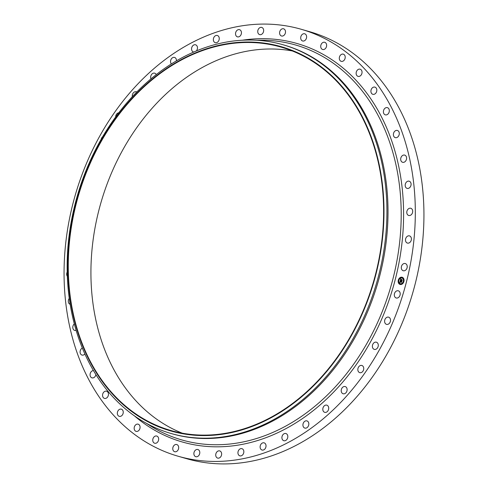 <?xml version="1.0" encoding="UTF-8"?>
<svg xmlns="http://www.w3.org/2000/svg" width="488" height="488" viewBox="0 0 488 488"><rect width="100%" height="100%" fill="white"/><g stroke="black" fill="none" stroke-linecap="round" stroke-linejoin="round"><path stroke-width="0.73" d="M395.39 291.891A3.739 2.885 106.1 0 1 398.293 290.799A3.739 2.885 106.1 0 1 400.178 293.294A3.739 2.885 106.1 0 1 399.129 296.893A3.739 2.885 106.1 0 1 396.225 297.985A3.739 2.885 106.1 0 1 394.341 295.49A3.739 2.885 106.1 0 1 395.39 291.891M301.181 29.262L309.801 31.744A222.174 171.19 106.1 0 1 384.294 84.68A222.174 171.19 106.1 0 1 391.071 346.681A222.174 171.19 106.1 0 1 186.819 458.738L178.199 456.256A222.174 171.19 106.1 0 1 103.706 403.32A222.174 171.19 106.1 0 1 96.929 141.319A222.174 171.19 106.1 0 1 301.181 29.262A222.174 171.19 106.1 0 1 375.675 82.198A222.174 171.19 106.1 0 1 382.452 344.199A222.174 171.19 106.1 0 1 178.199 456.256M283.022 44.75L284.101 45.061A202.27 155.849 106.1 0 1 351.921 93.251A202.27 155.849 106.1 0 1 358.094 331.779A202.27 155.849 106.1 0 1 172.142 433.795L171.056 433.484A202.27 155.849 106.1 0 1 103.236 385.294A202.27 155.849 106.1 0 1 97.069 146.766A202.27 155.849 106.1 0 1 283.022 44.75A202.27 155.849 106.1 0 1 350.841 92.94A202.27 155.849 106.1 0 1 357.009 331.468A202.27 155.849 106.1 0 1 171.056 433.484M348.31 94.312A199.934 154.049 106.1 0 1 325.947 372.411A199.934 154.049 106.1 0 1 103.572 383.287A199.934 154.049 106.1 0 1 125.934 105.188A199.934 154.049 106.1 0 1 348.31 94.312M103.859 382.946A199.464 153.689 106.1 0 1 97.771 147.73A199.464 153.689 106.1 0 1 281.143 47.129A199.464 153.689 106.1 0 1 348.023 94.648A199.464 153.689 106.1 0 1 354.105 329.87A199.464 153.689 106.1 0 1 170.739 430.471A199.464 153.689 106.1 0 1 103.859 382.946M182.225 433.167A199.464 153.689 106.1 0 1 126.514 389.473A199.464 153.689 106.1 0 1 116.998 160.997A199.464 153.689 106.1 0 1 292.312 50.953M374.119 342.674A3.739 2.885 106.1 0 1 376.37 342.192A3.739 2.885 106.1 0 1 378.291 345.156A3.739 2.885 106.1 0 1 376.553 348.902A3.739 2.885 106.1 0 1 374.302 349.384A3.739 2.885 106.1 0 1 372.381 346.419A3.739 2.885 106.1 0 1 374.119 342.674M101.193 139.263A3.739 2.885 106.1 0 1 102.645 136.762M359.937 365.713A3.739 2.885 106.1 0 1 361.821 365.457A3.739 2.885 106.1 0 1 363.743 368.666A3.739 2.885 106.1 0 1 361.639 372.399A3.739 2.885 106.1 0 1 359.754 372.649A3.739 2.885 106.1 0 1 357.832 369.446A3.739 2.885 106.1 0 1 359.937 365.713M115.638 116.955A3.739 2.885 106.1 0 1 117.742 113.118A3.739 2.885 106.1 0 1 118.743 112.795M343.692 386.642A3.739 2.885 106.1 0 1 345.199 386.569A3.739 2.885 106.1 0 1 347.108 390.01A3.739 2.885 106.1 0 1 344.644 393.682A3.739 2.885 106.1 0 1 343.131 393.755A3.739 2.885 106.1 0 1 341.222 390.315A3.739 2.885 106.1 0 1 343.692 386.642M132.327 96.642A3.739 2.885 106.1 0 1 134.743 91.842A3.739 2.885 106.1 0 1 136.25 91.762A3.739 2.885 106.1 0 1 136.774 91.988M325.667 405.119A3.739 2.885 106.1 0 1 326.795 405.15A3.739 2.885 106.1 0 1 328.674 408.834A3.739 2.885 106.1 0 1 325.85 412.378A3.739 2.885 106.1 0 1 324.721 412.342A3.739 2.885 106.1 0 1 322.842 408.657A3.739 2.885 106.1 0 1 325.667 405.119M150.975 78.849A3.739 2.885 106.1 0 1 153.531 73.139A3.739 2.885 106.1 0 1 154.659 73.176A3.739 2.885 106.1 0 1 156.227 74.585M306.171 420.808A3.739 2.885 106.1 0 1 306.915 420.894A3.739 2.885 106.1 0 1 308.758 424.822A3.739 2.885 106.1 0 1 305.579 428.171A3.739 2.885 106.1 0 1 304.841 428.086A3.739 2.885 106.1 0 1 302.999 424.163A3.739 2.885 106.1 0 1 306.171 420.808M171.367 63.916A3.739 2.885 106.1 0 1 170.849 59.884A3.739 2.885 106.1 0 1 173.801 57.346A3.739 2.885 106.1 0 1 174.539 57.431A3.739 2.885 106.1 0 1 176.455 60.823M285.541 433.46A3.739 2.885 106.1 0 1 285.901 433.533A3.739 2.885 106.1 0 1 287.694 437.693A3.739 2.885 106.1 0 1 284.187 440.792A3.739 2.885 106.1 0 1 283.827 440.719A3.739 2.885 106.1 0 1 282.034 436.559A3.739 2.885 106.1 0 1 285.541 433.46M193.718 52.039A3.739 2.885 106.1 0 1 193.48 51.984A3.739 2.885 106.1 0 1 191.686 47.824A3.739 2.885 106.1 0 1 195.194 44.725A3.739 2.885 106.1 0 1 195.554 44.798A3.739 2.885 106.1 0 1 197.439 47.305A3.739 2.885 106.1 0 1 196.371 50.911M264.124 442.842A3.739 2.885 106.1 0 1 265.844 447.24A3.739 2.885 106.1 0 1 262.044 450.034A3.739 2.885 106.1 0 1 262.032 450.027A3.739 2.885 106.1 0 1 260.311 445.629A3.739 2.885 106.1 0 1 264.112 442.842A3.739 2.885 106.1 0 1 264.124 442.842M215.257 42.676A3.739 2.885 106.1 0 1 213.537 38.277A3.739 2.885 106.1 0 1 217.337 35.49A3.739 2.885 106.1 0 1 217.349 35.49A3.739 2.885 106.1 0 1 219.069 39.888A3.739 2.885 106.1 0 1 215.269 42.676A3.739 2.885 106.1 0 1 215.257 42.676M242.292 448.808A3.739 2.885 106.1 0 1 243.585 453.297A3.739 2.885 106.1 0 1 239.858 455.853A3.739 2.885 106.1 0 1 239.492 455.713A3.739 2.885 106.1 0 1 238.199 451.223A3.739 2.885 106.1 0 1 241.926 448.667A3.739 2.885 106.1 0 1 242.292 448.808M237.089 36.716A3.739 2.885 106.1 0 1 235.796 32.22A3.739 2.885 106.1 0 1 239.529 29.664A3.739 2.885 106.1 0 1 239.889 29.805A3.739 2.885 106.1 0 1 241.182 34.294A3.739 2.885 106.1 0 1 237.455 36.856A3.739 2.885 106.1 0 1 237.089 36.716M220.411 451.241A3.739 2.885 106.1 0 1 221.296 455.768A3.739 2.885 106.1 0 1 217.648 458.098A3.739 2.885 106.1 0 1 216.959 457.756A3.739 2.885 106.1 0 1 216.074 453.23A3.739 2.885 106.1 0 1 219.722 450.906A3.739 2.885 106.1 0 1 220.411 451.241M258.969 34.276A3.739 2.885 106.1 0 1 258.091 29.75A3.739 2.885 106.1 0 1 261.733 27.426A3.739 2.885 106.1 0 1 262.422 27.761A3.739 2.885 106.1 0 1 263.306 32.287A3.739 2.885 106.1 0 1 259.659 34.611A3.739 2.885 106.1 0 1 258.969 34.276M198.866 450.107A3.739 2.885 106.1 0 1 199.348 454.609A3.739 2.885 106.1 0 1 195.804 456.713A3.739 2.885 106.1 0 1 194.81 456.121A3.739 2.885 106.1 0 1 194.328 451.626A3.739 2.885 106.1 0 1 197.872 449.521A3.739 2.885 106.1 0 1 198.866 450.107M280.521 35.41A3.739 2.885 106.1 0 1 280.033 30.909A3.739 2.885 106.1 0 1 283.583 28.804A3.739 2.885 106.1 0 1 284.571 29.396A3.739 2.885 106.1 0 1 285.059 33.892A3.739 2.885 106.1 0 1 281.509 35.996A3.739 2.885 106.1 0 1 280.521 35.41M178.016 445.428A3.739 2.885 106.1 0 1 178.126 449.845A3.739 2.885 106.1 0 1 174.686 451.729A3.739 2.885 106.1 0 1 173.435 450.839A3.739 2.885 106.1 0 1 173.319 446.428A3.739 2.885 106.1 0 1 176.76 444.537A3.739 2.885 106.1 0 1 178.016 445.428M301.37 40.089A3.739 2.885 106.1 0 1 301.255 35.673A3.739 2.885 106.1 0 1 304.695 33.788A3.739 2.885 106.1 0 1 305.952 34.678A3.739 2.885 106.1 0 1 306.061 39.095A3.739 2.885 106.1 0 1 302.621 40.98A3.739 2.885 106.1 0 1 301.37 40.089M158.222 437.285A3.739 2.885 106.1 0 1 157.99 441.555A3.739 2.885 106.1 0 1 154.672 443.232A3.739 2.885 106.1 0 1 153.189 441.994A3.739 2.885 106.1 0 1 153.421 437.718A3.739 2.885 106.1 0 1 156.739 436.04A3.739 2.885 106.1 0 1 158.222 437.285M321.165 48.233A3.739 2.885 106.1 0 1 321.391 43.963A3.739 2.885 106.1 0 1 324.715 42.285A3.739 2.885 106.1 0 1 326.191 43.523A3.739 2.885 106.1 0 1 325.966 47.8A3.739 2.885 106.1 0 1 322.641 49.477A3.739 2.885 106.1 0 1 321.165 48.233M139.818 425.81A3.739 2.885 106.1 0 1 139.281 429.891A3.739 2.885 106.1 0 1 136.085 431.368A3.739 2.885 106.1 0 1 134.426 429.739A3.739 2.885 106.1 0 1 134.963 425.652A3.739 2.885 106.1 0 1 138.159 424.176A3.739 2.885 106.1 0 1 139.818 425.81M339.563 59.713A3.739 2.885 106.1 0 1 340.099 55.626A3.739 2.885 106.1 0 1 343.296 54.15A3.739 2.885 106.1 0 1 344.955 55.778A3.739 2.885 106.1 0 1 344.418 59.865A3.739 2.885 106.1 0 1 341.228 61.342A3.739 2.885 106.1 0 1 339.563 59.713M123.128 411.201A3.739 2.885 106.1 0 1 122.317 415.056A3.739 2.885 106.1 0 1 119.261 416.337A3.739 2.885 106.1 0 1 117.462 414.281A3.739 2.885 106.1 0 1 118.273 410.432A3.739 2.885 106.1 0 1 121.329 409.145A3.739 2.885 106.1 0 1 123.128 411.201M356.258 74.316A3.739 2.885 106.1 0 1 357.064 70.467A3.739 2.885 106.1 0 1 360.126 69.18A3.739 2.885 106.1 0 1 361.919 71.236A3.739 2.885 106.1 0 1 361.108 75.091A3.739 2.885 106.1 0 1 358.052 76.372A3.739 2.885 106.1 0 1 356.258 74.316M108.427 393.712A3.739 2.885 106.1 0 1 104.475 398.397A3.739 2.885 106.1 0 1 102.59 395.896A3.739 2.885 106.1 0 1 106.543 391.205A3.739 2.885 106.1 0 1 108.427 393.712M370.953 91.805A3.739 2.885 106.1 0 1 374.906 87.12A3.739 2.885 106.1 0 1 376.791 89.621A3.739 2.885 106.1 0 1 372.838 94.312A3.739 2.885 106.1 0 1 370.953 91.805M95.904 374.589A3.739 2.885 106.1 0 1 91.988 377.858A3.739 2.885 106.1 0 1 90.067 374.888A3.739 2.885 106.1 0 1 93.47 370.581M383.403 111.88A3.739 2.885 106.1 0 1 387.399 107.659A3.739 2.885 106.1 0 1 389.32 110.636A3.739 2.885 106.1 0 1 385.325 114.851A3.739 2.885 106.1 0 1 383.403 111.88M84.906 353.983A3.739 2.885 106.1 0 1 82.008 355.069A3.739 2.885 106.1 0 1 80.099 351.616A3.739 2.885 106.1 0 1 82.356 348.042M393.401 134.194A3.739 2.885 106.1 0 1 397.378 130.448A3.739 2.885 106.1 0 1 399.282 133.901A3.739 2.885 106.1 0 1 395.304 137.64A3.739 2.885 106.1 0 1 393.401 134.194M76.14 330.364A3.739 2.885 106.1 0 1 74.707 330.419A3.739 2.885 106.1 0 1 72.865 326.484A3.739 2.885 106.1 0 1 74.316 323.873M400.764 158.362A3.739 2.885 106.1 0 1 404.674 155.105A3.739 2.885 106.1 0 1 406.516 159.033A3.739 2.885 106.1 0 1 402.606 162.291A3.739 2.885 106.1 0 1 400.764 158.362M70.162 304.311A3.739 2.885 106.1 0 1 68.485 299.919A3.739 2.885 106.1 0 1 69.272 298.363M405.369 183.976A3.739 2.885 106.1 0 1 409.17 181.194A3.739 2.885 106.1 0 1 410.902 185.599A3.739 2.885 106.1 0 1 407.096 188.38A3.739 2.885 106.1 0 1 405.369 183.976M67.344 276.354A3.739 2.885 106.1 0 1 67.033 272.377A3.739 2.885 106.1 0 1 67.21 271.981M407.138 210.59A3.739 2.885 106.1 0 1 410.78 208.272A3.739 2.885 106.1 0 1 412.348 213.146A3.739 2.885 106.1 0 1 408.712 215.464A3.739 2.885 106.1 0 1 407.138 210.59M67.978 246.641A3.739 2.885 106.1 0 1 68.058 245.702M406.046 237.76A3.739 2.885 106.1 0 1 409.481 235.881A3.739 2.885 106.1 0 1 410.847 241.194A3.739 2.885 106.1 0 1 407.413 243.073A3.739 2.885 106.1 0 1 406.046 237.76M402.106 265.014A3.739 2.885 106.1 0 1 405.296 263.55A3.739 2.885 106.1 0 1 406.419 269.272A3.739 2.885 106.1 0 1 403.228 270.736A3.739 2.885 106.1 0 1 402.106 265.014M386.008 317.926A3.739 2.885 106.1 0 1 388.6 317.163A3.739 2.885 106.1 0 1 390.504 319.89A3.739 2.885 106.1 0 1 389.119 323.587A3.739 2.885 106.1 0 1 386.526 324.355A3.739 2.885 106.1 0 1 384.617 321.623A3.739 2.885 106.1 0 1 386.008 317.926M402.039 277.227A3.739 2.885 106.1 0 1 402.142 277.251A3.739 2.885 106.1 0 1 403.893 281.582A3.739 2.885 106.1 0 1 400.178 284.474A3.739 2.885 106.1 0 1 400.069 284.443A3.739 2.885 106.1 0 1 398.318 280.118A3.739 2.885 106.1 0 1 402.039 277.227M401.837 277.995A2.946 2.269 106.1 0 1 401.923 278.014A2.946 2.269 106.1 0 1 403.301 281.423A2.946 2.269 106.1 0 1 400.373 283.705A2.946 2.269 106.1 0 1 400.288 283.68A2.946 2.269 106.1 0 1 398.91 280.277A2.946 2.269 106.1 0 1 401.837 277.995M400.282 280.667L400.581 280.966L400.178 281.46L401.685 281.637L401.496 282.363L400.19 281.82L400.264 282.326L400.099 281.796L400.233 282.412L399.794 282.552L400.282 280.667M400.386 280.594L400.648 280.923L400.386 280.594M400.422 281.076L400.306 281.375L401.831 281.472L401.624 282.277L401.776 281.552L400.258 281.417L400.441 281.039M400.727 278.861L401.026 279.209L400.544 279.996L401.118 280.136L400.636 279.917L400.898 279.301L400.678 279.886L401.587 279.575L401.221 280.161L402.051 280.136L401.85 280.917L400.306 280.502L400.727 278.861M401.673 279.478L401.185 279.404M401.356 280.045L402.222 279.953L401.941 280.905L402.167 280.033L401.313 280.075L401.441 279.722L401.88 280.167M398.653 280.039L398.531 280.478M401.996 277.391L401.874 277.831L402.063 277.41M399.977 277.922L399.855 278.361M403.674 281.222L403.552 281.661L403.741 281.24M403.527 278.758L403.405 279.197L403.527 278.758M400.215 284.309L400.337 283.87M398.69 282.942L398.806 282.503M402.234 283.778L402.356 283.339M401.221 280.161L402.027 280.228M400.678 279.886L401.581 279.581M400.544 279.996L401.142 280.039M400.398 280.429L400.782 278.941M399.873 282.522L400.325 280.716M400.178 281.46L401.655 281.741M400.306 281.375L401.587 281.686M402.179 277.263A3.739 2.885 -73.9 0 0 402.106 277.245A3.739 2.885 -73.9 0 0 398.391 280.118A3.739 2.885 -73.9 0 0 400.105 284.455M400.325 283.693A2.946 2.269 -73.9 0 0 400.361 283.705A2.946 2.269 -73.9 0 0 400.441 283.723A2.946 2.269 -73.9 0 0 403.375 281.442A2.946 2.269 -73.9 0 0 401.99 278.038A2.946 2.269 -73.9 0 0 401.959 278.026M401.941 277.849L402.069 277.41M403.619 281.68L403.747 281.24M403.466 279.215L403.533 278.758M256.877 40.254L259.921 40.217A205.503 158.344 106.1 0 1 364.536 93.977A205.503 158.344 106.1 0 1 359.235 356.014A205.503 158.344 106.1 0 1 149.09 425.03L146.534 423.389M242.438 40.199A207.339 159.759 106.1 0 1 366.598 92.915A207.339 159.759 106.1 0 1 354.794 366.726A207.339 159.759 106.1 0 1 134.279 415.745"/></g></svg>

